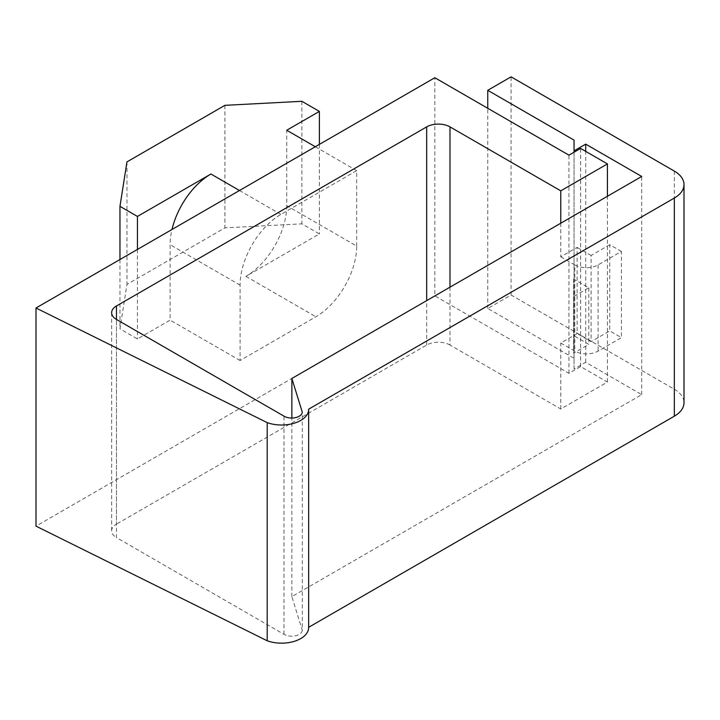 <?xml version="1.0" encoding="UTF-8"?>
<svg xmlns="http://www.w3.org/2000/svg" width="720" height="720" viewBox="0 0 720 720"><rect width="100%" height="100%" fill="white"/><g stroke="black" fill="none" stroke-linecap="round" stroke-linejoin="round"><path stroke-width="0.54" stroke-dasharray="3.6 2.7" d="M674.343 171.108L674.343 389.25L511.074 294.993L487.755 308.457L574.047 358.281L574.047 369.018L585.711 362.286L641.718 394.623L291.87 596.601L302.292 630.351L302.292 412.2M302.292 630.351A10.656 6.147 180 0 1 295.479 635.778A10.656 6.147 180 0 1 284.121 634.392A10.656 6.147 180 0 1 283.968 634.302L116.469 537.588L116.469 319.446L116.469 524.124A16.488 9.522 0 0 0 111.636 530.856A16.488 9.522 0 0 0 116.469 537.588M356.697 246.06L356.697 170.649L280.899 214.416A57.726 33.327 120 0 0 240.084 285.111L240.084 360.513L315.882 316.755A57.726 33.327 120 0 0 356.697 246.06L286.731 205.659L286.731 130.248M286.731 205.659A57.726 33.327 -60 0 1 245.916 276.354L319.383 233.937L301.887 223.839L224.919 227.88L126.963 284.436L119.961 328.869L137.457 338.967L170.109 320.121L170.109 244.71A57.726 33.327 -60 0 1 171.99 229.482M319.383 144.387L319.383 233.937M137.457 249.426L137.457 338.967M224.919 105.336L224.919 227.88M301.887 101.304L301.887 223.839M126.963 161.892L126.963 284.436M119.961 259.524L119.961 328.869M356.697 170.649L315.297 146.745M240.084 360.513L170.109 320.121M449.991 287.163L449.991 345.033L560.781 408.996L607.428 382.059L580.608 366.579L568.944 373.311L434.835 295.884L434.835 77.733M434.835 295.884L36 526.149M568.944 373.311L568.944 155.16M674.343 389.25A32.985 19.044 180 0 1 684 402.714M308.646 627.318L308.646 409.167M449.991 345.033A16.488 9.522 0 0 0 426.672 345.033L116.469 524.124M607.428 382.059L607.428 196.272M580.608 366.579L580.608 148.428M560.781 223.2L560.781 256.833L577.107 247.401L577.107 333.585L560.781 343.008L574.776 351.09A16.488 9.522 0 0 0 598.095 351.09L621.423 337.626L609.759 330.894L591.102 341.667L577.107 333.585M560.781 408.996L560.781 343.008M560.781 256.833L574.776 264.906L574.776 279.72L573.642 279.063L573.642 296.568L588.798 287.82L574.776 279.72L574.776 336.276L573.642 335.619L573.642 353.133L588.798 344.376L574.776 336.276L574.776 351.09M573.642 279.063L573.642 335.619M511.074 294.993L511.074 76.842M487.755 308.457L487.755 108.288M574.047 358.281L574.047 140.13M574.047 369.018L574.047 152.217M585.711 362.286L585.711 151.38M641.718 394.623L641.718 176.472M573.642 296.568L573.642 353.133M588.798 287.82L588.798 344.376M291.87 596.601L291.87 418.041M283.968 634.302L283.968 416.151M574.776 264.906A16.488 9.522 0 0 0 598.095 264.906L621.423 251.442L621.423 337.626M621.423 251.442L609.759 244.71L609.759 330.894M609.759 244.71L591.102 255.483L591.102 341.667M591.102 255.483L577.107 247.401M239.499 190.512L280.899 214.416M245.916 276.354L315.882 316.755M240.084 285.111L170.109 244.71M426.672 345.033L426.672 300.627M598.095 264.906L598.095 351.09M111.636 312.714L111.636 530.856"/><path stroke-width="1.08" d="M684 184.572L684 402.714A32.985 19.044 180 0 1 674.343 416.187L308.646 627.309A27.072 15.624 0 0 1 308.646 627.534A27.072 15.624 0 0 1 294.678 641.214A27.072 15.624 0 0 1 267.192 640.773L36 526.149L36 307.998L267.192 422.622A27.072 15.624 0 0 0 294.678 423.063A27.072 15.624 0 0 0 308.646 409.383A27.072 15.624 0 0 0 308.646 409.167L674.343 198.036A32.985 19.044 0 0 0 684 184.572A32.985 19.044 0 0 0 674.343 171.108L511.074 76.842L487.755 90.306L574.047 140.13L574.047 150.867L585.711 144.135L641.718 176.472L291.87 378.459L302.292 412.2A10.656 6.147 180 0 1 295.479 417.636A10.656 6.147 180 0 1 284.121 416.241A10.656 6.147 180 0 1 283.968 416.151L116.469 319.446A16.488 9.522 180 0 1 111.636 312.714A16.488 9.522 180 0 1 116.469 305.982L116.469 319.446M315.297 146.745L286.731 130.248L319.383 111.402L319.383 144.387M171.99 229.482A57.726 33.327 -60 0 1 210.924 174.015L239.499 190.512M319.383 111.402L301.887 101.304L224.919 105.336L126.963 161.892L119.961 206.334L137.457 216.432L210.924 174.015M137.457 216.432L137.457 249.426M119.961 206.334L119.961 259.524M426.672 300.627L426.672 126.882A16.488 9.522 180 0 1 449.991 126.882L560.781 190.845L607.428 163.917L580.608 148.428L568.944 155.16L434.835 77.733L36 307.998M426.672 126.882L116.469 305.982M607.428 196.272L607.428 163.917M560.781 223.2L560.781 190.845M267.192 640.773L267.192 422.622M487.755 108.288L487.755 90.306M574.047 152.217L574.047 150.867M585.711 151.38L585.711 144.135M291.87 418.041L291.87 378.459M449.991 126.882L449.991 287.163M674.343 416.187L674.343 198.036M308.646 627.534L308.646 409.383"/></g></svg>
